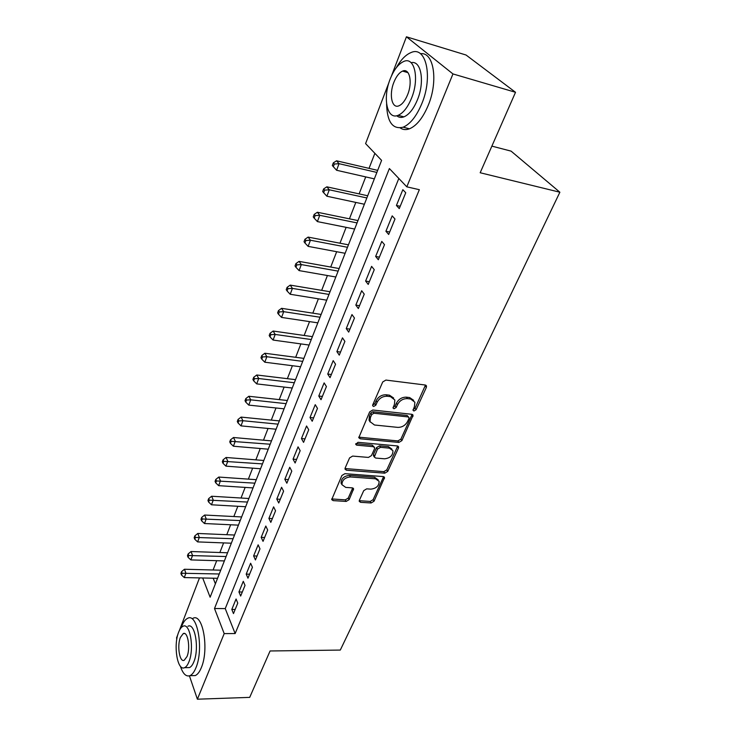 <?xml version="1.0" encoding="UTF-8"?>
<svg xmlns="http://www.w3.org/2000/svg" width="736" height="736" viewBox="0 0 736 736"><rect width="100%" height="100%" fill="white"/><g stroke="black" fill="none" stroke-linecap="round" stroke-linejoin="round"><path stroke-width="1.1" d="M413.954 411.001L416.107 409.713L426.356 387.412L426.494 386.014L425.196 385.011L385.903 380.07L382.72 381.966L372.738 404.846L372.655 405.748L373.64 406.502L375.838 405.186L377.117 402.261C379.371 398.176 382.72 396.17 387.182 396.253L390.485 396.64L394.855 399.998L394.441 404.239L393.052 408.048L394.008 408.774L396.18 407.477L397.477 404.588C399.74 400.54 403.061 398.553 407.431 398.636L410.66 399.013L414.883 402.224L414.442 406.52L413.034 410.311L413.954 411.001M413.062 409.547L415.058 408.25L425.491 385.075M372.674 405.021L374.845 403.705L376.124 400.789L377.117 402.261M393.079 407.312L395.158 406.005L396.456 403.116L397.477 404.588M359.37 500.296L359.251 501.372L360.603 502.32L371.119 502.973L374.044 501.216L384.542 477.526L383.217 476.578L344.936 473.671L341.9 475.484L331.715 499.606L333.141 500.618L346.168 501.428L349.149 499.652L353.602 488.842L352.213 487.848L345.745 487.407L341.964 484.702C342.038 480.148 344.834 477.563 350.364 476.937L375.544 478.814L379.123 481.362C379.077 485.88 376.317 488.474 370.843 489.146L366.703 488.851L363.731 490.636L359.37 500.296M391.442 76.02L406.438 36.8L466.063 55.025L515.522 92.294L480.176 172.748L559.875 192.225L340.299 650.072L270.084 650.974L249.706 697.369L197.386 699.2L189.428 675.86M515.522 92.294L452.953 73.931L406.806 186.834L389.381 168.553L214.498 608.525L224.195 633.613L197.386 699.2M398.829 178.462L225.244 608.608L235.143 633.558L419.345 189.686L406.806 186.834M235.143 633.558L224.195 633.613M398.875 442.428L401.902 440.616L413.08 415.279L411.774 414.294L372.793 410.016L369.665 411.893L358.791 437.718L360.208 438.776L398.875 442.428L397.872 440.938L400.899 439.125L412.105 414.359M398.452 448.132L387.752 471.399L384.772 473.184L346.454 470.203L345.037 469.163L345.147 468.041L349.572 457.912L352.636 456.081L368.423 457.424L371.459 455.612L374.468 448.877L374.596 447.681L373.226 446.669L356.73 445.17L355.736 444.434L357.981 442.308L397.265 445.942L398.581 446.908L398.452 448.132L397.458 446.632L386.786 469.881L387.752 471.399M399.262 208.592L405.748 192.758L402.85 189.686L396.419 205.464L399.262 208.592M388.672 234.471L394.993 219.015L392.187 215.86L385.912 231.26L388.672 234.471M378.322 259.744L384.505 244.646L381.782 241.408L375.645 256.45L378.322 259.744M368.221 284.427L374.256 269.68L371.606 266.358L365.617 281.06L368.221 284.427M358.349 308.54L364.246 294.142L361.68 290.738L355.828 305.1L358.349 308.54M348.698 332.111L354.467 318.035L351.964 314.566L346.251 328.606L348.698 332.111M339.268 355.148L344.899 341.394L342.479 337.852L336.886 351.578L339.268 355.148M330.05 377.678L335.552 364.228L333.196 360.631L327.732 374.044L330.05 377.678M321.025 399.712L326.416 386.556L324.125 382.895L318.78 396.023L321.025 399.712M312.202 421.268L317.474 408.388L315.247 404.68L310.012 417.524L312.202 421.268M303.572 442.364L308.724 429.76L306.562 425.997L301.447 438.564L303.572 442.364M295.118 462.999L300.168 450.671L298.062 446.853L293.048 459.163L295.118 462.999M286.847 483.212L291.787 471.141L289.745 467.277L284.832 479.32L286.847 483.212M278.751 503.001L283.59 491.179L281.594 487.269L276.791 499.072L278.751 503.001M270.811 522.376L275.549 510.802L273.617 506.856L268.907 518.411L270.811 522.376M263.037 541.365L267.683 530.021L265.797 526.038L261.188 537.354L263.037 541.365M255.429 559.967L259.974 548.854L258.143 544.833L253.626 555.919L255.429 559.967M247.968 578.192L252.42 567.3L250.636 563.242L246.21 574.117L247.968 578.192M240.654 596.059L245.024 585.387L243.285 581.302L238.942 591.956L240.654 596.059M236.072 598.994L231.812 609.445L233.478 613.585L237.765 603.115L236.072 598.994M374.872 153.336L369.03 168.369M365.718 176.907L359.122 193.89M355.81 202.418L349.434 218.831M346.132 227.341L339.977 243.202M336.674 251.712L330.722 267.039M327.419 275.531L321.669 290.352M318.375 298.825L312.809 313.159M309.534 321.614L304.152 335.469M300.877 343.905L295.67 357.3M292.404 365.718L287.371 378.681M284.114 387.072L279.248 399.602M275.991 407.983L271.29 420.1M268.042 428.453L263.497 440.183M260.259 448.509L255.852 459.853M252.632 468.151L248.372 479.127M245.152 487.407L241.031 498.024M237.829 506.276L233.846 516.543M230.644 524.768L226.789 534.704M223.606 542.91L219.871 552.515M216.697 560.694L213.09 569.995M213.182 578.211L215.39 583.795M559.875 192.225L511.088 151.128L491.869 146.124M406.438 36.8L452.953 73.931M176.861 638.968L176.52 637.974L177.974 634.174M179.372 630.513L199.493 577.907M202.685 577.981L210.128 597.218L381.598 160.384L365.59 143.603L389.013 82.358M225.244 608.608L214.498 608.525M396.419 205.464L400.209 206.282M385.912 231.26L389.675 232.024M375.645 256.45L379.38 257.149M365.617 281.06L369.334 281.704M355.828 305.1L359.508 305.698M346.251 328.606L349.913 329.148M336.886 351.578L340.529 352.075M327.732 374.044L331.347 374.495M318.78 396.023L322.368 396.428M310.012 417.524L313.582 417.892M301.447 438.564L304.989 438.886M293.048 459.163L296.571 459.448M284.832 479.32L288.337 479.568M276.791 499.072L280.269 499.284M268.907 518.411L272.366 518.586M261.188 537.354L264.62 537.501M253.626 555.919L257.039 556.039M246.21 574.117L249.596 574.2M238.942 591.956L242.31 592.011M231.812 609.445L235.161 609.472M413.66 400.301L409.621 397.56L410.66 399.013M396.456 403.116C398.71 399.078 402.022 397.09 406.392 397.173L409.621 397.56M393.659 398.038L389.464 395.177L390.485 396.64M376.124 400.789C378.359 396.695 381.717 394.698 386.17 394.781L389.464 395.177M358.745 437.147L397.872 440.938M408.94 418.536L409.032 417.625L408.112 416.935L373.925 413.236L371.735 414.543L370.401 417.597L370.006 421.618L374.486 425.003L397.771 427.377C402.077 427.404 405.343 425.454 407.569 421.516L408.94 418.536M408.701 417.156L407.082 415.463L408.112 416.935M370.134 422.004L369.03 420.118L369.426 416.098L370.76 413.052L372.94 411.746L407.082 415.463M345 468.538L383.815 471.666L386.786 469.881M374.201 447.056L372.26 445.151L355.801 443.642M384.542 458.804C390.144 458.151 392.95 455.464 392.95 450.736L389.39 448.141L380.512 447.332L377.467 449.153L374.33 457.056L375.691 458.05L384.542 458.804M391.938 449.153L388.406 446.632L389.39 448.141M373.75 456.136L373.492 454.351L376.501 447.635L379.537 445.823L388.406 446.632M397.458 446.632L397.633 446.007M378.194 479.854L374.596 477.287L375.544 478.814M341.936 484.647L341.072 483.147C341.136 478.593 343.933 476.008 349.453 475.392L374.596 477.287M331.706 498.934L345.285 499.864L348.248 498.088L352.71 487.95M359.242 500.692L370.19 501.428L373.124 499.68L383.612 476.652M377.678 170.375L336.527 160.798L339.048 163.677L336.591 170.264L374.339 178.866M376.869 172.436L339.048 163.677L334.31 164.036L333.307 162.886L332.322 165.517L333.325 166.676L334.31 164.036M336.591 170.264L333.325 166.676M333.307 162.886L336.527 160.798M496.782 78.172L491.887 74.483M386.584 103.905C387.09 121.937 392.61 129.692 403.162 127.19C410.283 124.126 416.484 116.297 421.783 103.721C433.191 76.829 426.098 45.448 410.973 52.587C405.674 54.777 400.77 59.846 396.244 67.795M400.218 127.926C402.914 129.794 405.996 130.088 409.464 128.809C416.622 125.773 422.86 117.99 428.177 105.469C438.527 81.107 433.826 51.566 420.458 53.719M411.102 62.707C421.158 60.012 425.031 81.696 417.413 99.838C413.614 108.937 409.124 114.614 403.963 116.849C401.194 117.87 398.792 117.502 396.732 115.727M411.516 98.219C419.621 78.862 414.635 56.304 403.779 61.447C398.415 63.876 393.87 69.773 390.144 79.12C382.462 98.109 387.108 120.253 398.13 115.313C403.273 113.059 407.735 107.355 411.516 98.219M393.834 82.414C388.838 94.696 391.865 109.011 398.949 105.8C402.288 104.328 405.168 100.639 407.606 94.723C412.776 82.285 409.602 67.804 402.583 71.098C399.16 72.643 396.244 76.415 393.834 82.414M180.403 666.236C182.859 673.762 186.024 676.908 189.897 675.694C192.16 674.719 194.166 672.097 195.914 667.828C203.9 649.52 197.487 612.683 187.744 618.277C185.362 619.326 183.292 622.104 181.534 626.63L181.13 627.744M192.16 675.639L195.252 675.565C197.524 674.599 199.548 671.977 201.296 667.718C209.337 649.456 202.823 612.711 193.007 618.295M187.928 626.253C194.976 622.27 199.539 648.729 193.835 661.866C192.574 664.967 191.121 666.871 189.483 667.58L187.257 667.626M188.876 661.958C194.552 648.784 190.054 622.27 183.052 626.253C181.369 626.998 179.888 628.995 178.627 632.233C173.181 645.187 177.385 671.407 184.552 667.681C186.18 666.972 187.625 665.068 188.876 661.958M180.412 637.394C176.879 645.766 179.621 662.704 184.212 660.275L187.008 656.549C190.642 648.094 187.781 631.037 183.255 633.576L180.412 637.394M367.706 195.767L326.839 186.824L329.286 189.796L326.876 196.227L364.375 204.249M366.85 197.956L329.286 189.796L324.604 190.136L323.628 188.95L322.672 191.516L323.647 192.712L324.604 190.136M326.876 196.227L323.647 192.712M323.628 188.95L326.839 186.824M357.972 220.579L317.372 212.253L319.746 215.308L317.391 221.591L354.642 229.052M357.052 222.907L319.746 215.308L315.128 215.62L314.18 214.397L313.251 216.918L314.189 218.141L315.128 215.62M317.391 221.591L314.189 218.141M314.18 214.397L317.372 212.253M348.45 244.83L308.117 237.102L310.426 240.23L308.126 246.367L345.129 253.294M347.484 247.287L310.426 240.23L305.863 240.525L304.943 239.274L304.032 241.73L304.943 242.981L305.863 240.525M308.126 246.367L304.943 242.981M304.943 239.274L308.117 237.102M339.14 268.548L299.074 261.381L301.318 264.583L299.074 270.59L335.818 276.994M338.128 271.124L301.318 264.583L296.81 264.868L295.927 263.58L295.035 265.981L295.918 267.269L296.81 264.868M299.074 270.59L295.918 267.269M295.927 263.58L299.074 261.381M330.032 291.741L290.242 285.117L292.413 288.392L290.214 294.262L326.72 300.178M328.983 294.428L292.413 288.392L287.96 288.659L287.104 287.344L286.23 289.69L287.086 291.005L287.96 288.659M290.214 294.262L287.086 291.005M287.104 287.344L290.242 285.117M321.126 314.438L281.594 308.329L283.71 311.678L281.557 317.418L317.823 322.856M320.031 317.234L283.71 311.678L279.312 311.917L278.475 310.583L277.619 312.874L278.456 314.217L279.312 311.917M281.557 317.418L278.456 314.217M278.475 310.583L281.594 308.329M312.404 336.646L273.139 331.034L275.19 334.448L273.093 340.06L309.111 345.046M311.273 339.544L275.19 334.448L270.848 334.668L270.038 333.307L269.201 335.552L270.02 336.922L270.848 334.668M273.093 340.06L270.02 336.922M270.038 333.307L273.139 331.034M303.876 358.377L264.868 353.252L266.864 356.721L264.804 362.213L300.592 366.758M302.698 361.376L266.864 356.721L262.577 356.932L261.786 355.534L260.967 357.733L261.758 359.131L262.577 356.932M264.804 362.213L261.758 359.131M261.786 355.534L264.868 353.252M295.522 379.656L256.781 374.992L258.713 378.516L256.698 383.888L292.238 388.019M294.308 382.748L258.713 378.516L254.472 378.709L253.708 377.292L252.908 379.445L253.672 380.862L254.472 378.709M256.698 383.888L253.672 380.862M253.708 377.292L256.781 374.992M287.344 400.494L248.851 396.272L250.737 399.841L248.768 405.104L284.068 408.83M286.102 403.668L250.737 399.841L246.551 400.025L245.806 398.59L245.024 400.697L245.769 402.132L246.551 400.025M248.768 405.104L245.769 402.132M245.806 398.59L248.851 396.272M279.33 420.9L241.095 417.1L242.926 420.725L240.994 425.877L276.074 429.217M278.052 424.157L242.926 420.725L238.786 420.891L238.059 419.437L237.296 421.498L238.022 422.952L238.786 420.891M240.994 425.877L238.022 422.952M238.059 419.437L241.095 417.1M271.483 440.892L233.505 437.506L235.281 441.177L233.395 446.218L268.235 449.19M270.176 444.231L231.187 441.324L230.488 439.852L229.733 441.867L230.442 443.348L231.187 441.324M233.395 446.218L230.442 443.348M230.488 439.852L233.505 437.506M263.801 460.478L226.062 457.479L227.792 461.205L225.943 466.146L260.553 468.749M262.458 463.901L223.744 461.334L223.063 459.844L222.327 461.822L223.008 463.312L223.744 461.334M225.943 466.146L223.008 463.312M223.063 459.844L226.062 457.479M256.266 479.679L218.776 477.057L220.45 480.82L218.647 485.659L253.028 487.922M254.895 483.166L216.458 480.939L215.795 479.43L215.068 481.372L215.74 482.88L216.458 480.939M218.647 485.659L215.74 482.88M215.795 479.43L218.776 477.057M248.878 498.493L211.637 496.239L213.265 500.038L211.49 504.786L245.649 506.718M247.48 502.053L209.318 500.149L208.665 498.622L207.966 500.526L208.61 502.044L209.318 500.149M211.49 504.786L208.61 502.044M208.665 498.622L211.637 496.239M241.638 516.948L204.636 515.034L206.227 518.88L204.479 523.526L238.418 525.145M240.212 520.573L202.317 518.972L201.682 517.436L200.992 519.294L201.618 520.84L202.317 518.972M204.479 523.526L201.618 520.84M201.682 517.436L204.636 515.034M234.536 535.035L197.772 533.462L199.318 537.335L197.616 541.898L231.325 543.205M233.082 538.724L195.454 537.427L194.838 535.872L194.166 537.694L194.773 539.249L195.454 537.427M197.616 541.898L194.773 539.249M194.838 535.872L197.772 533.462M227.571 552.782L191.047 551.531L192.547 555.441L190.882 559.912L224.37 560.924M226.099 556.526L188.729 555.514L188.131 553.95L187.468 555.735L188.057 557.308L188.729 555.514M190.882 559.912L188.057 557.308M188.131 553.95L191.047 551.531M220.736 570.188L184.451 569.25L185.914 573.188L184.276 577.576L217.552 578.303M219.245 573.988L182.132 573.252L181.544 571.679L180.9 573.427L181.479 575.009L182.132 573.252M184.276 577.576L181.479 575.009M181.544 571.679L184.451 569.25M415.058 408.25L416.107 409.713M374.845 403.705L375.838 405.186M395.158 406.005L396.18 407.477M406.392 397.173L407.431 398.636M386.17 394.781L387.182 396.253M425.279 385.968L426.356 387.412M359.26 437.267L360.208 438.776M411.912 415.122L412.942 416.594M400.899 439.125L401.902 440.616M372.94 411.746L373.925 413.236M370.76 413.052L371.735 414.543M369.426 416.098L370.401 417.597M383.815 471.666L384.772 473.184M345.543 468.648L346.454 470.203M372.26 445.151L373.226 446.669M355.792 443.661L356.73 445.17M379.537 445.823L380.512 447.332M376.501 447.635L377.467 449.153M373.492 454.351L374.449 455.869M349.453 475.392L350.364 476.937M352.572 488.382L353.473 489.937M348.248 498.088L349.149 499.652M345.285 499.864L346.168 501.428M332.267 499.045L333.141 500.618M383.456 477.149L384.413 478.676M373.124 499.68L374.044 501.216M370.19 501.428L371.119 502.973M359.702 500.774L360.603 502.32M425.951 385.287L426.494 386.014M412.602 414.607L413.08 415.279M369.03 420.118L370.006 421.618M373.373 455.529L374.33 457.056M398.167 446.283L398.581 446.908M341.072 483.147L341.964 484.702M353.271 488.281L353.602 488.842M384.183 476.965L384.542 477.526M407.965 72.643L402.583 71.098M403.963 116.849L398.13 115.313M403.162 127.19L409.464 128.809M184.727 633.567L183.255 633.576M189.483 667.58L184.552 667.681M189.897 675.694L195.252 675.565"/></g></svg>
